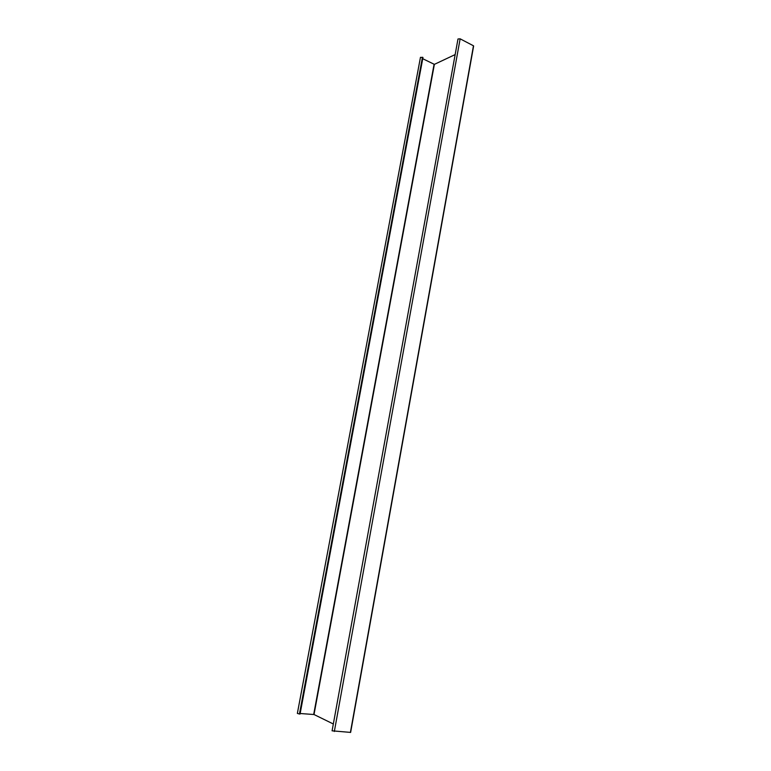 <?xml version="1.0" encoding="UTF-8"?>
<svg xmlns="http://www.w3.org/2000/svg" width="771" height="771" viewBox="0 0 771 771"><rect width="100%" height="100%" fill="white"/><g stroke="black" fill="none" stroke-linecap="round" stroke-linejoin="round"><path stroke-width="1.16" d="M333.332 723.988L314.009 714.524L300.16 713.512M455.16 54.577L434.372 64.369L422.739 58.712M422.971 57.478L300.054 714.052L299.447 714.004L297.365 713.416L420.465 57.343L422.971 57.478M473.471 45.788L350.632 732.411L332.089 730.821L457.993 38.984L460.142 38.829L473.471 45.788L350.4 732.45M434.372 64.369L314.009 714.524M434.073 64.34L313.691 714.457M422.46 57.227L299.447 714.004M460.142 38.829L334.335 731.477M350.632 732.411L473.635 45.99"/></g></svg>
